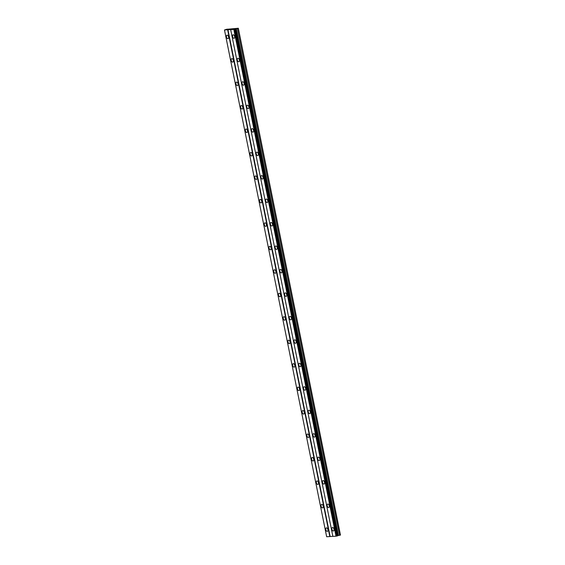 <?xml version="1.0" encoding="UTF-8"?>
<svg xmlns="http://www.w3.org/2000/svg" width="565" height="565" viewBox="0 0 565 565"><rect width="100%" height="100%" fill="white"/><g stroke="black" fill="none" stroke-linecap="round" stroke-linejoin="round"><path stroke-width="0.85" d="M228.564 36.852A1.801 1.024 -105.3 0 0 227.052 35.171A1.801 1.024 -105.3 0 0 226.487 36.972A1.801 1.024 -105.3 0 0 228.006 38.653A1.801 1.024 -105.3 0 0 228.564 36.852M327.912 529.553A1.801 1.024 -105.3 0 0 326.401 527.872A1.801 1.024 -105.3 0 0 325.836 529.673A1.801 1.024 -105.3 0 0 327.347 531.354A1.801 1.024 -105.3 0 0 327.912 529.553M323.18 506.092A1.801 1.024 -105.3 0 0 321.669 504.411A1.801 1.024 -105.3 0 0 321.104 506.212A1.801 1.024 -105.3 0 0 322.622 507.893A1.801 1.024 -105.3 0 0 323.18 506.092M318.448 482.63A1.801 1.024 -105.3 0 0 316.937 480.949A1.801 1.024 -105.3 0 0 316.372 482.75A1.801 1.024 -105.3 0 0 317.89 484.431A1.801 1.024 -105.3 0 0 318.448 482.63M313.723 459.168A1.801 1.024 -105.3 0 0 312.205 457.488A1.801 1.024 -105.3 0 0 311.647 459.289A1.801 1.024 -105.3 0 0 313.158 460.969A1.801 1.024 -105.3 0 0 313.723 459.168M308.991 435.707A1.801 1.024 -105.3 0 0 307.473 434.026A1.801 1.024 -105.3 0 0 306.915 435.827A1.801 1.024 -105.3 0 0 308.426 437.508A1.801 1.024 -105.3 0 0 308.991 435.707M304.26 412.245A1.801 1.024 -105.3 0 0 302.741 410.564A1.801 1.024 -105.3 0 0 302.183 412.365A1.801 1.024 -105.3 0 0 303.695 414.046A1.801 1.024 -105.3 0 0 304.26 412.245M299.528 388.784A1.801 1.024 -105.3 0 0 298.016 387.103A1.801 1.024 -105.3 0 0 297.451 388.904A1.801 1.024 -105.3 0 0 298.963 390.584A1.801 1.024 -105.3 0 0 299.528 388.784M294.796 365.322A1.801 1.024 -105.3 0 0 293.284 363.641A1.801 1.024 -105.3 0 0 292.719 365.442A1.801 1.024 -105.3 0 0 294.238 367.123A1.801 1.024 -105.3 0 0 294.796 365.322M290.064 341.86A1.801 1.024 -105.3 0 0 288.553 340.179A1.801 1.024 -105.3 0 0 287.988 341.98A1.801 1.024 -105.3 0 0 289.506 343.661A1.801 1.024 -105.3 0 0 290.064 341.86M285.332 318.392A1.801 1.024 -105.3 0 0 283.821 316.718A1.801 1.024 -105.3 0 0 283.256 318.519A1.801 1.024 -105.3 0 0 284.774 320.193A1.801 1.024 -105.3 0 0 285.332 318.392M280.607 294.93A1.801 1.024 -105.3 0 0 279.089 293.256A1.801 1.024 -105.3 0 0 278.531 295.057A1.801 1.024 -105.3 0 0 280.042 296.731A1.801 1.024 -105.3 0 0 280.607 294.93M275.875 271.468A1.801 1.024 -105.3 0 0 274.357 269.795A1.801 1.024 -105.3 0 0 273.799 271.596A1.801 1.024 -105.3 0 0 275.31 273.269A1.801 1.024 -105.3 0 0 275.875 271.468M271.144 248.007A1.801 1.024 -105.3 0 0 269.632 246.333A1.801 1.024 -105.3 0 0 269.067 248.134A1.801 1.024 -105.3 0 0 270.579 249.808A1.801 1.024 -105.3 0 0 271.144 248.007M266.412 224.545A1.801 1.024 -105.3 0 0 264.9 222.864A1.801 1.024 -105.3 0 0 264.335 224.665A1.801 1.024 -105.3 0 0 265.847 226.346A1.801 1.024 -105.3 0 0 266.412 224.545M261.68 201.084A1.801 1.024 -105.3 0 0 260.168 199.403A1.801 1.024 -105.3 0 0 259.603 201.204A1.801 1.024 -105.3 0 0 261.122 202.884A1.801 1.024 -105.3 0 0 261.68 201.084M256.948 177.622A1.801 1.024 -105.3 0 0 255.437 175.941A1.801 1.024 -105.3 0 0 254.872 177.742A1.801 1.024 -105.3 0 0 256.39 179.423A1.801 1.024 -105.3 0 0 256.948 177.622M252.216 154.16A1.801 1.024 -105.3 0 0 250.705 152.479A1.801 1.024 -105.3 0 0 250.147 154.28A1.801 1.024 -105.3 0 0 251.658 155.961A1.801 1.024 -105.3 0 0 252.216 154.16M247.491 130.699A1.801 1.024 -105.3 0 0 245.973 129.018A1.801 1.024 -105.3 0 0 245.415 130.819A1.801 1.024 -105.3 0 0 246.926 132.5A1.801 1.024 -105.3 0 0 247.491 130.699M242.759 107.237A1.801 1.024 -105.3 0 0 241.241 105.556A1.801 1.024 -105.3 0 0 240.683 107.357A1.801 1.024 -105.3 0 0 242.194 109.038A1.801 1.024 -105.3 0 0 242.759 107.237M238.027 83.775A1.801 1.024 -105.3 0 0 236.516 82.094A1.801 1.024 -105.3 0 0 235.951 83.895A1.801 1.024 -105.3 0 0 237.462 85.576A1.801 1.024 -105.3 0 0 238.027 83.775M233.296 60.314A1.801 1.024 -105.3 0 0 231.784 58.633A1.801 1.024 -105.3 0 0 231.219 60.434A1.801 1.024 -105.3 0 0 232.738 62.115A1.801 1.024 -105.3 0 0 233.296 60.314M234.652 36.492A1.801 1.024 -105.3 0 0 233.14 34.811A1.801 1.024 -105.3 0 0 232.582 36.612A1.801 1.024 -105.3 0 0 234.094 38.293A1.801 1.024 -105.3 0 0 234.652 36.492M334 529.193A1.801 1.024 -105.3 0 0 332.488 527.519A1.801 1.024 -105.3 0 0 331.923 529.32A1.801 1.024 -105.3 0 0 333.442 530.994A1.801 1.024 -105.3 0 0 334 529.193M329.268 505.732A1.801 1.024 -105.3 0 0 327.757 504.058A1.801 1.024 -105.3 0 0 327.192 505.859A1.801 1.024 -105.3 0 0 328.71 507.532A1.801 1.024 -105.3 0 0 329.268 505.732M324.543 482.27A1.801 1.024 -105.3 0 0 323.025 480.596A1.801 1.024 -105.3 0 0 322.467 482.397A1.801 1.024 -105.3 0 0 323.978 484.071A1.801 1.024 -105.3 0 0 324.543 482.27M319.811 458.808A1.801 1.024 -105.3 0 0 318.293 457.134A1.801 1.024 -105.3 0 0 317.735 458.935A1.801 1.024 -105.3 0 0 319.246 460.609A1.801 1.024 -105.3 0 0 319.811 458.808M315.079 435.347A1.801 1.024 -105.3 0 0 313.568 433.666A1.801 1.024 -105.3 0 0 313.003 435.467A1.801 1.024 -105.3 0 0 314.514 437.148A1.801 1.024 -105.3 0 0 315.079 435.347M310.347 411.885A1.801 1.024 -105.3 0 0 308.836 410.204A1.801 1.024 -105.3 0 0 308.271 412.005A1.801 1.024 -105.3 0 0 309.782 413.686A1.801 1.024 -105.3 0 0 310.347 411.885M305.616 388.423A1.801 1.024 -105.3 0 0 304.104 386.743A1.801 1.024 -105.3 0 0 303.539 388.543A1.801 1.024 -105.3 0 0 305.058 390.224A1.801 1.024 -105.3 0 0 305.616 388.423M300.884 364.962A1.801 1.024 -105.3 0 0 299.372 363.281A1.801 1.024 -105.3 0 0 298.807 365.082A1.801 1.024 -105.3 0 0 300.326 366.763A1.801 1.024 -105.3 0 0 300.884 364.962M296.152 341.5A1.801 1.024 -105.3 0 0 294.64 339.819A1.801 1.024 -105.3 0 0 294.082 341.62A1.801 1.024 -105.3 0 0 295.594 343.301A1.801 1.024 -105.3 0 0 296.152 341.5M291.427 318.038A1.801 1.024 -105.3 0 0 289.909 316.358A1.801 1.024 -105.3 0 0 289.351 318.159A1.801 1.024 -105.3 0 0 290.862 319.839A1.801 1.024 -105.3 0 0 291.427 318.038M286.695 294.577A1.801 1.024 -105.3 0 0 285.177 292.896A1.801 1.024 -105.3 0 0 284.619 294.697A1.801 1.024 -105.3 0 0 286.13 296.378A1.801 1.024 -105.3 0 0 286.695 294.577M281.963 271.115A1.801 1.024 -105.3 0 0 280.452 269.434A1.801 1.024 -105.3 0 0 279.887 271.235A1.801 1.024 -105.3 0 0 281.398 272.916A1.801 1.024 -105.3 0 0 281.963 271.115M277.231 247.654A1.801 1.024 -105.3 0 0 275.72 245.973A1.801 1.024 -105.3 0 0 275.155 247.774A1.801 1.024 -105.3 0 0 276.673 249.455A1.801 1.024 -105.3 0 0 277.231 247.654M272.5 224.185A1.801 1.024 -105.3 0 0 270.988 222.511A1.801 1.024 -105.3 0 0 270.423 224.312A1.801 1.024 -105.3 0 0 271.942 225.986A1.801 1.024 -105.3 0 0 272.5 224.185M267.768 200.723A1.801 1.024 -105.3 0 0 266.256 199.049A1.801 1.024 -105.3 0 0 265.691 200.85A1.801 1.024 -105.3 0 0 267.21 202.524A1.801 1.024 -105.3 0 0 267.768 200.723M263.043 177.262A1.801 1.024 -105.3 0 0 261.524 175.588A1.801 1.024 -105.3 0 0 260.966 177.389A1.801 1.024 -105.3 0 0 262.478 179.063A1.801 1.024 -105.3 0 0 263.043 177.262M258.311 153.8A1.801 1.024 -105.3 0 0 256.793 152.126A1.801 1.024 -105.3 0 0 256.235 153.927A1.801 1.024 -105.3 0 0 257.746 155.601A1.801 1.024 -105.3 0 0 258.311 153.8M253.579 130.338A1.801 1.024 -105.3 0 0 252.061 128.658A1.801 1.024 -105.3 0 0 251.503 130.459A1.801 1.024 -105.3 0 0 253.014 132.139A1.801 1.024 -105.3 0 0 253.579 130.338M248.847 106.877A1.801 1.024 -105.3 0 0 247.336 105.196A1.801 1.024 -105.3 0 0 246.771 106.997A1.801 1.024 -105.3 0 0 248.282 108.678A1.801 1.024 -105.3 0 0 248.847 106.877M244.115 83.415A1.801 1.024 -105.3 0 0 242.604 81.734A1.801 1.024 -105.3 0 0 242.039 83.535A1.801 1.024 -105.3 0 0 243.557 85.216A1.801 1.024 -105.3 0 0 244.115 83.415M239.383 59.954A1.801 1.024 -105.3 0 0 237.872 58.273A1.801 1.024 -105.3 0 0 237.307 60.074A1.801 1.024 -105.3 0 0 238.826 61.755A1.801 1.024 -105.3 0 0 239.383 59.954M238.338 28.25L340.469 535.076L238.338 28.25L227.187 29.267M227.158 29.14L224.482 29.966L233.825 29.415L236.262 28.709L338.449 535.493L337.39 535.846M238.282 28.292L236.262 28.709M340.469 535.076L338.449 535.493M235.21 29.119L337.397 535.903L336.013 536.199L332.863 536.383L230.675 29.606M332.856 536.347L326.662 536.75L224.482 29.966M227.631 29.783L329.819 536.566M330.144 536.503L227.963 29.719M233.825 29.415L336.013 536.199M337.609 535.726L235.421 28.942M237.399 28.533L339.586 535.316M234.002 29.387L336.189 536.171M337.51 535.804L235.323 29.027M234.708 29.253L336.895 536.037M234.892 29.225L337.079 536.008M337.369 535.924L235.181 29.14"/></g></svg>
